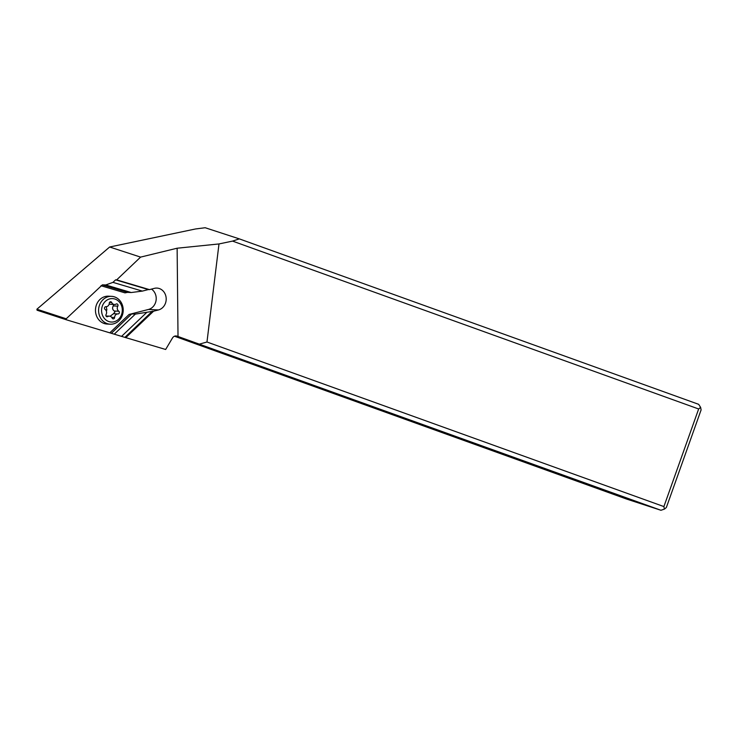 <?xml version="1.0" encoding="UTF-8"?>
<svg xmlns="http://www.w3.org/2000/svg" width="738" height="738" viewBox="0 0 738 738"><rect width="100%" height="100%" fill="white"/><g stroke="black" fill="none" stroke-linecap="round" stroke-linejoin="round"><path stroke-width="1.11" d="M174.472 336.205L626.765 499.119L660.953 510.272L176.954 336.104C175.127 335.633 173.633 336.26 172.489 337.967L165.653 349.48L125.801 337.644L153.587 311.196L158.486 309.942A11.07 9.778 92.8 0 0 166.198 298.89A11.07 9.778 92.8 0 0 156.963 288.088A11.07 9.778 92.8 0 0 154.362 288.355L149.463 289.619L116.669 279.877L140.598 257.11L177.129 248.217L218.992 243.946L232.544 241.095L239.333 238.881L205.155 227.728L195.441 228.983L109.648 247.009L36.9 309.213L37.066 310.218L66.392 319.794L66.208 318.779L36.9 309.213M102.351 284.859L105.728 284.96L131.216 292.534L127.582 292.359L102.351 284.859L66.208 318.779M105.728 284.96L112.951 282.368L115.608 279.85L148.329 289.564L142.351 291.104L112.951 282.368M116.669 279.877L115.608 279.85M140.598 257.11L109.648 247.009M178.015 336.482L177.129 248.217M125.801 337.644L66.392 319.794M151.465 289.102A11.07 9.778 -87.2 0 1 156.216 298.401A11.07 9.778 -87.2 0 1 148.504 309.453L129.113 314.443L109.916 332.709M100.949 285.726L124.99 292.866L127.582 292.359M131.216 292.534L142.351 291.104M149.463 289.619L148.329 289.564M111.466 333.189L131.696 313.936L135.331 314.111L153.587 311.196M131.696 313.936L129.113 314.443M114.316 334.111L135.331 314.111M121.576 336.362L146.465 312.681M124.907 337.349L152.443 311.141M664.385 509.128L663.896 506.582L698.655 408.981L700.62 407.358L701.1 409.913L666.349 507.513L664.385 509.128L660.953 510.272M663.896 506.582L206.972 342.008L199.555 344.083M206.972 342.008L218.992 243.946M698.655 408.981L232.544 241.095M700.62 407.358L698.674 404.332L239.333 238.881M122.074 307.718A11.734 10.36 -87.2 0 1 114.122 321.759A11.734 10.36 -87.2 0 1 101.807 312.93A11.734 10.36 -87.2 0 1 109.759 298.881A11.734 10.36 -87.2 0 1 122.074 307.718M98.855 313.373A13.948 12.315 92.8 0 0 110.23 324.203A13.948 12.315 92.8 0 0 122.942 307.174A13.948 12.315 92.8 0 0 111.576 296.344A13.948 12.315 92.8 0 0 98.855 313.373M117.988 305.025A1.458 1.291 92.8 0 0 116.124 304.065A3.653 3.229 -87.2 0 1 111.733 302.525A1.458 1.291 92.8 0 0 109.289 303.152A3.653 3.229 -87.2 0 1 105.866 306.704L105.866 306.704A1.458 1.291 92.8 0 0 105.1 309.406A3.653 3.229 -87.2 0 1 106.078 314.499A1.458 1.291 92.8 0 0 107.748 316.574A3.653 3.229 -87.2 0 1 112.148 318.115A1.458 1.291 92.8 0 0 114.584 317.488A3.653 3.229 -87.2 0 1 117.997 313.936A1.458 1.291 92.8 0 0 118.772 311.233A3.653 3.229 -87.2 0 1 117.803 306.141A1.458 1.291 92.8 0 0 117.988 305.025M113.486 313.715L117.997 313.936A3.653 3.229 -87.2 0 1 118.006 313.936L113.504 313.715L114.962 311.943L114.27 311.012L118.772 311.233M109.123 304.176L114.445 304.508M114.27 311.012C112.434 309.628 112.111 307.93 113.292 305.919L113.514 304.462M113.504 313.715L110.128 316.261M111.576 296.344L108.468 296.187A13.948 12.315 92.8 0 0 95.746 313.216A13.948 12.315 92.8 0 0 107.111 324.047L110.23 324.203M158.486 309.942L148.504 309.453M111.733 302.525L109.492 302.414M106.346 306.694A26.568 12.029 -104.4 0 0 106.881 310.08M113.292 305.919L117.803 306.141M111.687 317.349L114.584 317.488M106.429 316.51L107.748 316.574M106.004 315.975L109.436 316.141"/></g></svg>
